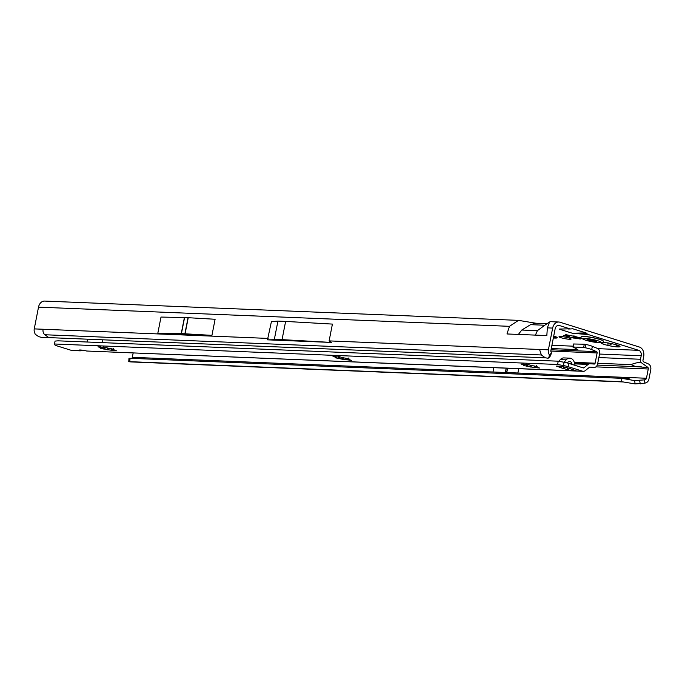 <?xml version="1.0" encoding="UTF-8"?>
<svg xmlns="http://www.w3.org/2000/svg" width="685" height="685" viewBox="0 0 685 685"><rect width="100%" height="100%" fill="white"/><g stroke="black" fill="none" stroke-linecap="round" stroke-linejoin="round"><path stroke-width="1.03" d="M568.267 336.712A6.876 0.89 -168.9 0 0 568.678 336.832L574.381 338.09A6.876 0.89 -168.9 0 0 575.374 338.236L580.341 339.007L579.236 338.39A6.876 0.89 -168.9 0 0 579.45 338.296L581.788 338.339L577.609 337.2A6.876 0.89 -168.9 0 0 576.83 336.951L571.119 335.693A6.876 0.89 -168.9 0 0 570.134 335.547L565.159 334.777L566.264 335.393A6.876 0.89 -168.9 0 0 566.058 335.487L563.712 335.453L567.891 336.592A6.876 0.89 -168.9 0 0 568.267 336.712M611.431 343.425L611.123 344.272L608.725 345.608A9.581 1.242 -168.9 0 0 617.647 346.927A9.581 1.242 -168.9 0 0 619.968 346.404A9.581 1.242 -168.9 0 0 619.54 346.053A9.581 1.242 -168.9 0 0 612.501 343.853A9.581 1.242 -168.9 0 0 603.579 342.534A9.581 1.242 -168.9 0 0 601.327 342.74A9.581 1.242 -168.9 0 0 601.687 343.416A9.581 1.242 -168.9 0 0 604.375 344.478A9.581 1.242 -168.9 0 0 608.725 345.608L607.946 345.206L607.963 342.663M604.238 342.44L602.235 343.416L601.618 343.228L602.149 342.551M569.072 338.048A6.139 0.796 -168.9 0 0 562.668 336.677A6.139 0.796 -168.9 0 0 559.037 336.703A6.139 0.796 -168.9 0 0 561.066 337.722A6.139 0.796 -168.9 0 0 567.471 339.092A6.139 0.796 -168.9 0 0 571.093 339.066A6.139 0.796 -168.9 0 0 569.072 338.048M535.961 323.243L518.494 320.366L509.477 326.325L506.969 333.963L518.382 334.426L521.756 330.033L530.575 324.656L535.653 323.226L546.964 323.688M597.74 363.273L631.142 364.634L635.663 366.621L647.976 367.52A1.575 1.199 -87.7 0 1 648.224 368.025L648.284 368.307A1.575 1.199 -87.7 0 1 648.267 369.001L646.452 378.257A1.575 1.199 -87.7 0 1 645.612 379.404L644.397 379.884L644.928 383.18L646.289 382.641A4.958 3.759 92.3 0 0 648.935 379.036L650.75 369.772A4.958 3.759 -87.7 0 0 648.37 363.923L643.754 361.903A1.575 1.199 92.3 0 1 642.992 360.045L643.686 356.525A7.895 5.985 -87.7 0 0 639.396 347.038L559.945 322.215A7.895 5.985 -87.7 0 0 558.763 322.01A7.895 5.985 -87.7 0 0 552.649 328.081L548.385 349.821A4.958 3.759 92.3 0 0 548.625 353.195L549.336 355.138L551.425 352.989L550.946 351.67A1.575 1.199 -87.7 0 1 550.868 350.6L555.133 328.86A4.512 3.416 -87.7 0 1 558.626 325.384A4.512 3.416 -87.7 0 1 559.303 325.503L569.843 328.8L559.088 329.091L572.326 333.235L588.492 334.623A5.634 4.273 -87.7 0 1 586.839 333.561L586.617 333.33A2.252 1.712 92.3 0 0 585.958 332.901L572.72 328.766A2.252 1.712 92.3 0 0 572.292 328.706A2.252 1.712 92.3 0 0 571.975 328.749L571.692 328.826A5.634 4.273 -87.7 0 1 570.896 328.946A5.634 4.273 -87.7 0 1 569.843 328.8M553.343 337.97A9.581 1.242 -168.9 0 0 554.816 338.073A9.581 1.242 -168.9 0 0 557.136 337.542A9.581 1.242 -168.9 0 0 556.708 337.191A9.581 1.242 -168.9 0 0 553.72 336.035M569.115 337.037L569.432 335.419L569.115 337.037M599.546 354.059L641.203 355.755A4.512 3.416 -87.7 0 0 638.754 350.335L588.492 334.623M559.722 329.005L562.479 329.014M211.939 335.367L215.099 319.27L188.238 317.703A4.512 0.582 -168.9 0 0 188.05 317.694L184.573 317.549A4.512 0.582 -168.9 0 0 184.402 317.549L161.001 317.061L157.841 333.167L211.939 335.367L185.078 333.8A4.512 0.582 -168.9 0 0 184.89 333.792L181.414 333.655A4.512 0.582 -168.9 0 0 181.242 333.646L157.841 333.167M274.351 339.315L277.922 321.102L271.414 321.608L267.484 339.837L331.437 342.44L282.049 339.623L267.484 339.837M331.437 342.44L329.117 340.899L332.413 324.091L285.619 321.419L282.049 339.623M518.382 334.426L546.835 335.582L547.341 327.867L549.584 321.967L550.594 321.676M518.408 320.366L44.628 301.075A7.895 5.985 92.3 0 0 38.514 307.145L34.25 328.894L268.118 338.416M44.85 334.751L541.356 354.967L545.328 357.818L48.823 337.611L44.85 334.751C43.335 333.509 42.744 331.677 43.061 329.254M541.356 354.967L539.566 349.47L548.385 349.821M641.203 355.755L640.509 359.265A4.958 3.759 92.3 0 0 640.603 362.159L647.702 367.246M128.763 361.671L128.968 358.298L130.022 358.298L129.816 361.671L128.763 361.671L130.861 361.911A4.958 3.759 92.3 0 0 130.955 361.92A4.958 3.759 92.3 0 0 131.058 361.92M131.683 358.366A1.575 1.199 92.3 0 0 132.316 357.322L133.164 352.998M48.823 337.611L42.307 337.619L38.583 336.6L35.2 334.203L34.49 332.259A4.958 3.759 -87.7 0 1 34.25 328.894M631.142 364.634C633.197 363.607 636.356 362.776 640.603 362.159M518.716 368.701L517.877 373L492.994 371.989L493.842 367.682M646.452 378.257L628.821 377.538L627.571 378.754L629.207 378.814L621.817 378.317L621.612 381.691L129.816 361.671M130.022 358.298L621.817 378.317L634.541 380.603L644.397 379.884M535.422 335.119L537.374 330.667L546.45 324.022M551.425 352.989L550.56 355.72L548.745 358.024M545.328 357.818L548.103 358.221L548.959 357.382L549.336 355.138M548.103 358.221L550.757 355.267M578.859 333.758L586.839 333.561M576.179 333.578L586.617 333.33M644.928 383.18L635.192 383.925L621.612 381.691M635.192 383.925L634.541 380.603M639.653 380.637L640.278 383.925M277.922 321.102L285.619 321.419M617.801 345.009L617.647 346.927L615.01 343.956M618.161 346.524L617.647 346.927M554.97 336.155L554.816 338.073L553.471 337.294M555.329 337.662L554.816 338.073M603.288 341.216A11.277 1.464 -168.9 0 0 603.305 341.164A11.277 1.464 -168.9 0 0 599.589 339.289A11.277 1.464 -168.9 0 0 587.833 336.772A11.277 1.464 -168.9 0 0 581.18 336.823A11.277 1.464 -168.9 0 0 581.18 336.874M603.254 341.335A11.277 1.464 -168.9 0 0 603.279 341.267A11.277 1.464 -168.9 0 0 599.563 339.4A11.277 1.464 -168.9 0 0 587.816 336.883A11.277 1.464 -168.9 0 0 581.163 336.926A11.277 1.464 -168.9 0 0 581.154 337.003C580.418 337.756 581.942 338.835 585.726 340.24C595.993 343.176 604.316 343.288 603.254 341.335M593.63 341.481A5.069 0.659 11.1 0 1 593.51 341.464A5.069 0.659 11.1 0 1 593.39 341.447L587.028 339.469A5.069 0.659 11.1 0 1 587.062 339.452A5.069 0.659 11.1 0 1 587.088 339.443L595.154 340.633A5.069 0.659 11.1 0 1 595.248 340.659A5.069 0.659 11.1 0 1 595.342 340.693L596.626 341.532L593.63 341.481L593.827 340.428M112.503 350.283L112.417 350.283A6.422 0.839 11.1 0 1 111.372 350.24L106.732 349.555A6.422 0.839 11.1 0 1 105.19 349.213L100.378 348.245L101.526 348.066A6.422 0.839 11.1 0 1 101.029 347.774L97.964 346.798L102.014 347.312A6.422 0.839 11.1 0 1 102.493 347.321A6.422 0.839 11.1 0 1 103.058 347.355L103.478 346.944L107.699 348.04A6.422 0.839 11.1 0 1 109.24 348.382L114.052 349.35L112.905 349.53A6.422 0.839 11.1 0 1 113.402 349.821L116.467 350.797L112.503 350.283M111.646 348.751L111.415 350.018A6.422 0.839 -168.9 0 0 112.46 350.061L113.744 349.47M111.244 349.376L111.321 350.001M347.535 359.856L347.449 359.848A6.422 0.839 11.1 0 1 346.404 359.805L341.764 359.12A6.422 0.839 11.1 0 1 340.214 358.786L335.41 357.81L336.558 357.638A6.422 0.839 11.1 0 1 336.061 357.339L332.996 356.371L337.046 356.885A6.422 0.839 11.1 0 1 337.525 356.894A6.422 0.839 11.1 0 1 338.09 356.928L338.51 356.508L342.731 357.613A6.422 0.839 11.1 0 1 344.272 357.955L349.085 358.923L347.937 359.094A6.422 0.839 11.1 0 1 348.434 359.394L351.491 360.361L347.535 359.856M346.678 358.324L346.447 359.591A6.422 0.839 -168.9 0 0 347.492 359.634L348.776 359.043M346.276 358.94L346.353 359.574M535.559 367.511L535.473 367.502A6.422 0.839 11.1 0 1 534.428 367.46L529.788 366.775A6.422 0.839 11.1 0 1 528.246 366.441L523.434 365.465L524.582 365.293A6.422 0.839 11.1 0 1 524.085 364.994L521.02 364.026L525.07 364.54A6.422 0.839 11.1 0 1 525.558 364.548A6.422 0.839 11.1 0 1 526.114 364.583L526.534 364.163L530.755 365.268A6.422 0.839 11.1 0 1 532.296 365.61L537.108 366.578L535.961 366.749A6.422 0.839 11.1 0 1 536.458 367.049L539.523 368.016L535.559 367.511M534.702 365.978L534.471 367.246A6.422 0.839 -168.9 0 0 535.516 367.288L536.8 366.698M534.3 366.595L534.377 367.228M562.496 366.432A4.512 3.416 -87.7 0 1 562.188 366.355L564.491 367.057A22.545 2.928 -168.9 0 0 567.728 367.939A4.512 0.582 11.1 0 1 568.516 368.162A20.97 2.723 11.1 0 1 569.466 368.453A20.97 2.723 11.1 0 1 570.374 368.744A4.512 0.582 11.1 0 1 570.956 368.95A22.545 2.928 -168.9 0 0 573.268 369.797L575.426 370.491A4.512 3.416 -87.7 0 1 575.126 370.38M550.826 351.071L597.132 352.963A1.13 0.856 -87.7 0 0 596.575 351.628L591.635 349.581L592.448 346.353L597.388 348.4A4.512 3.416 -87.7 0 1 599.615 353.734L598.836 357.681A0.676 0.514 -87.7 0 1 598.382 358.204L598.168 359.3A0.676 0.514 -87.7 0 1 598.382 360.019L597.603 363.966A4.512 3.416 -87.7 0 1 594.109 367.434A4.512 3.416 -87.7 0 1 594.023 367.434L589.931 367.126A1.13 0.856 92.3 0 0 589.425 367.288L585.238 370.653A4.512 3.416 -87.7 0 1 583.32 371.33A4.512 3.416 -87.7 0 1 582.644 371.21L568.259 366.715L568.901 363.427A6.764 0.882 11.1 0 0 564.097 362.271L558.232 361.192L58.088 340.83L55.065 341.079L54.492 343.998L557.581 364.48L558.232 361.192M79.871 349.992L79.725 350.737L80.316 350.848L72.13 350.514A4.512 3.416 92.3 0 1 71.454 350.395L57.06 345.899A6.764 0.882 11.1 0 1 54.843 344.855L54.492 343.998M597.132 352.963L595.119 363.187A1.13 0.856 -87.7 0 1 594.246 364.06L590.128 363.752A4.512 3.416 92.3 0 0 590.042 363.744A4.512 3.416 92.3 0 0 588.124 364.411L583.937 367.785A1.13 0.856 -87.7 0 1 583.286 367.922L568.901 363.427M82.14 350.155A5.634 2.029 155.7 0 0 82.123 350.172L79.725 350.737A5.634 0.736 -168.9 0 1 79.006 350.206A5.634 0.736 -168.9 0 1 86.678 351.02L583.32 371.33M87.012 342.123L87.577 339.186M572.121 364.429L571.898 363.649A3.382 2.56 92.3 0 0 569.637 361.534A3.382 2.56 92.3 0 0 567.839 362.382L567.317 362.981M558.832 361.303L560.304 359.616A6.764 5.129 -87.7 0 1 563.892 357.921L569.774 358.152A6.764 5.129 -87.7 0 1 574.295 362.391L575.16 365.379M564.072 362.271L566.178 359.856A6.764 5.129 -87.7 0 1 569.774 358.152M575.434 370.474L569.552 370.251A4.512 3.416 -87.7 0 1 567.3 367.828M562.59 366.458L556.991 366.235A4.512 3.416 -87.7 0 1 556.314 366.115L562.188 366.355M569.552 370.251L567.249 369.549A22.545 2.928 -168.9 0 0 564.012 368.667A4.512 0.582 11.1 0 1 563.224 368.453A20.97 2.723 11.1 0 1 561.366 367.871A4.512 0.582 11.1 0 1 560.784 367.657A22.545 2.928 -168.9 0 0 558.472 366.809L556.314 366.115M558.472 366.809L558.575 366.295M567.249 369.549L567.488 368.299M557.581 364.48L563.455 365.567A6.764 0.882 11.1 0 1 568.259 366.715M102.091 342.62L102.647 339.794M573.97 343.793L573.157 347.021L583.543 347.449L584.356 344.221L573.816 343.998M573.157 347.021L577.832 349.624L551.271 348.545M573.234 346.173L551.904 345.308M592.448 346.353A6.764 1.182 -165.8 0 0 586.035 344.529L584.356 344.221M591.635 349.581A6.764 1.182 -165.8 0 0 585.213 347.757L583.543 347.449M523.409 363.752L524.128 364.78A6.422 0.839 -168.9 0 0 524.624 365.071L524.599 364.463M526.525 366.227L526.868 364.497L528.289 366.218A6.422 0.839 -168.9 0 0 529.83 366.561L531.346 365.482L531.003 367.22M536.004 366.535L536.321 365.653M335.864 356.799L336.104 357.125A6.422 0.839 -168.9 0 0 336.6 357.416L336.575 356.808M338.501 358.572L338.844 356.834L340.257 358.563A6.422 0.839 -168.9 0 0 341.806 358.906L343.322 357.827L342.979 359.556M347.98 358.88L348.297 357.998M100.352 346.524L101.072 347.552A6.422 0.839 -168.9 0 0 101.568 347.852L101.543 347.235M103.469 349.007L103.812 347.269L105.233 348.99A6.422 0.839 -168.9 0 0 106.774 349.333L108.29 348.254L107.947 349.992M112.948 349.307L113.265 348.434M568.978 335.299L568.678 336.832M573.799 335.847L573.362 338.073M566.538 334.777L566.255 336.241M611.251 343.587L611.123 344.272M638.754 350.335L597.902 348.665M557.941 325.443L559.303 325.503M329.117 340.899L539.566 349.47M547.341 327.867L552.649 328.081M38.514 307.145L509.477 326.325M641.554 366.895L597.26 365.088M595.899 366.869L648.267 369.001M598.861 357.57L640.509 359.265M628.821 377.538L132.316 357.322M130.861 361.911L623.23 381.956L130.955 361.92M129.636 358.289L129.431 361.663M521.756 330.033L537.374 330.667M530.575 324.656L544.207 325.212M572.72 328.766L571.855 328.783M585.958 332.901L572.326 333.235M505.444 372.494L506.292 368.196M505.316 372.486L506.164 368.188M506.643 372.537L507.491 368.239M506.772 372.546L507.611 368.247M184.402 317.549L181.242 333.646M184.573 317.549L181.414 333.655M188.05 317.694L184.89 333.792M188.238 317.703L185.078 333.8M566.161 334.725L566.067 335.222M580.726 337.868L580.632 338.364M580.135 337.722L580.024 338.296M579.587 337.602L579.45 338.296M579.193 338.424L579.364 337.559L579.236 338.39M577.267 337.089L576.976 338.604M576.684 336.909L576.385 338.441M575.751 336.309L575.374 338.236M574.784 336.044L574.381 338.09M574.039 335.89L573.619 338.03M568.19 335.093L567.891 336.592M567.223 334.888L566.932 336.361M585.975 340.282A9.162 1.19 -168.9 0 0 598.664 342.628A9.162 1.19 -168.9 0 0 597.911 340.77A9.162 1.19 -168.9 0 0 585.213 338.424A9.162 1.19 -168.9 0 0 585.975 340.282M595.162 341.421L595.239 340.993M590.573 340.745L590.77 339.683M590.059 339.58L589.862 340.633M592.731 341.284L592.962 340.265M593.39 341.447L593.587 340.385M595.119 363.187L574.287 362.339M589.956 363.744L574.51 363.11L590.042 363.744M569.295 363.547L571.898 363.649M560.304 359.616L566.178 359.856M560.784 367.657L561.032 366.398M561.366 367.871L561.649 366.424M563.224 368.453L563.558 366.766M564.012 368.667L564.337 367.006M563.455 365.567L564.097 362.271M71.454 350.395L79.725 350.737M86.678 351.02L582.644 371.21M583.937 367.785L582.687 367.734M574.724 363.872L588.124 364.411M596.575 351.628L551.031 349.77M573.028 347.098L573.85 343.87M585.213 347.757L586.035 344.529M522.432 364.54L522.527 364.086M523.22 364.711L523.314 364.249M527.056 366.252L527.253 365.285M530.747 367.066L530.935 366.098M536.612 367.665L536.706 367.169M537.391 367.836L537.485 367.365M536.132 366.621L536.218 366.192M334.408 356.885L334.503 356.431M335.196 357.056L335.29 356.585M339.032 358.597L339.221 357.63M342.723 359.411L342.911 358.443M348.579 360.01L348.682 359.514M349.367 360.182L349.461 359.711M348.108 358.966L348.185 358.538M99.376 347.312L99.471 346.858M100.164 347.483L100.258 347.021M104 349.025L104.189 348.066M107.691 349.838L107.879 348.879M113.556 350.437L113.65 349.941M114.335 350.609L114.429 350.146M113.076 349.393L113.162 348.965M550.56 321.676L558.763 322.01M549.584 321.967L546.193 324.262M570.896 328.946L568.25 329.005M593.946 341.404L594.101 340.462M110.996 350.275L111.116 349.65M346.028 359.848L346.148 359.223M534.052 367.502L534.172 366.877M572.985 347.158L573.799 343.93"/></g></svg>
